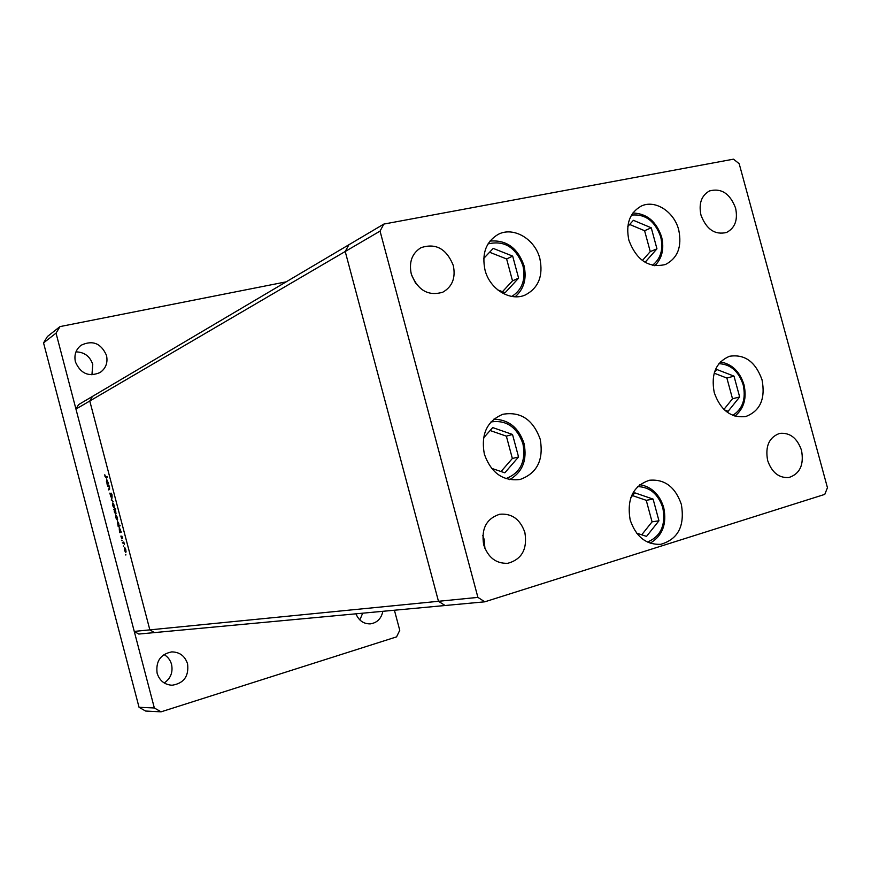 <?xml version="1.0" encoding="UTF-8"?>
<svg xmlns="http://www.w3.org/2000/svg" width="871" height="871" viewBox="0 0 871 871"><rect width="100%" height="100%" fill="white"/><g stroke="black" fill="none" stroke-linecap="round" stroke-linejoin="round"><path stroke-width="1.31" d="M539.878 258.665C543.362 275.802 538.55 287.887 525.42 294.921C510.46 301.867 489.709 289.259 485.005 270.021C481.63 253.624 485.974 241.768 498.049 234.451C513.291 226.155 535.088 238.97 539.878 258.665M678.727 229.933C682.156 246.624 677.725 258.154 665.422 264.523C648.721 268.377 636.538 260.287 628.884 240.254C625.552 224.108 629.635 212.742 641.165 206.133C654.927 199.241 674.198 211.609 678.727 229.933M762.049 379.865C765.609 398.82 760.165 411.036 745.739 416.534C731.019 418.2 720.524 410.241 714.253 392.647C710.78 374.214 715.875 362.086 729.55 356.272C744.738 353.942 755.56 361.803 762.049 379.865M681.351 504.396C684.976 525.953 678.106 539.258 660.73 544.321C646.119 544.865 635.928 536.732 630.158 519.933C626.619 499.039 633.054 485.811 649.461 480.248C664.693 478.952 675.33 486.998 681.351 504.396M540.194 439.191C543.852 459.899 537.124 473.334 520.02 479.496C502.992 481.434 491.102 472.975 484.341 454.118C480.781 434.281 486.933 421.009 502.796 414.291C520.586 411.264 533.052 419.561 540.194 439.191M700.97 215.104C706.403 229.378 714.928 235.17 726.556 232.47C735.026 228.017 738.031 219.884 735.581 208.071C730.04 193.569 721.351 187.853 709.527 190.923C701.416 195.496 698.564 203.553 700.97 215.104M524.886 532.562C527.521 549.078 521.86 559.324 507.891 563.287C496.176 563.787 488.108 557.625 483.688 544.8C481.086 528.784 486.421 518.593 499.693 514.249C511.865 513.193 520.27 519.301 524.886 532.562M482.784 535.458L484.113 539.269L484.951 548.469M801.527 450.361C804.118 464.809 799.916 473.868 788.919 477.515C778.903 478.179 771.804 472.485 767.623 460.432C765.076 446.246 769.104 437.231 779.719 433.388C789.975 432.419 797.248 438.08 801.527 450.361M411.275 274.006C417.797 290.359 428.303 296.423 442.795 292.199C452.321 286.733 455.827 277.816 453.29 265.47C446.529 248.692 435.729 242.78 420.889 247.734C412.016 253.352 408.804 262.117 411.275 274.006M415.63 283.26L411.569 275.029M383.839 224.076L348.901 244.751L345.221 251.49L438.472 601.295L149.845 629.864L154.472 632.586L149.845 629.864L89.778 400.998L149.845 629.864L134.254 631.41L75.951 409.087L78.586 404.623L92.468 396.414L89.778 400.998L92.468 396.414L348.901 244.751L345.221 251.49L438.472 601.295L445.103 605.508L484.788 601.817L824.783 494.38L827.45 487.695L739.185 163.715L733.491 159.164L383.839 224.076L380.05 231.109L477.907 597.386L484.788 601.817M134.254 631.41L138.761 634.055L445.103 605.508L438.472 601.295L477.907 597.386M75.951 409.087L380.05 231.109M107.634 486.29L108.864 485.147L109.528 487.553L109.289 489.633L108.581 489.905L109.332 487.52L108.527 486.029L107.634 486.29M110.944 496.96L109.833 493.128L110.791 496.372L111.085 493.117L111.967 494.565L112.098 496.448L111.248 493.705L110.944 496.96M111.248 500.085L112.054 497.297L111.619 499.9L113.23 501.761L111.706 499.965M112.773 502.948L114.155 505.18L114.068 507.924L112.697 505.692L112.773 502.948M115.974 515.164L117.367 517.418L117.28 520.139L115.897 517.897L115.974 515.164M120.808 531.724L121.232 532.246L119.806 532.66L119.185 527.39L121.08 531.658M125.511 554.533L125.827 555.034L125.838 554.446M124.477 547.554L125.881 549.851L125.783 552.53L124.39 550.232L124.477 547.554M123.279 546.019L123.584 546.52L123.606 545.932M122.517 543.025L122.365 542.437L123.802 542.045L124.379 544.331L123.519 542.862L122.517 543.025M121.886 540.717L121.907 540.118L122.212 540.63M121.853 536.057L122.669 538.463L122.016 536.645L121.82 538.79L120.873 536.068L121.668 538.202L121.853 536.057M119.153 525.485L120.165 525.812L118.162 526.432L117.552 521.152L119.153 525.485L120.024 525.267L118.717 525.627L118.772 523.515L117.705 521.74L117.476 523.885M114.101 509.84L113.687 509.339L115.658 508.664L114.994 509.535L115.712 514.151L114.319 511.876L114.449 509.753M108.102 483.307L108.516 483.797L107.122 484.352L106.523 479.006L108.374 483.242M105.195 476.404L107.351 477.177L105.935 477.754L104.803 474.782L104.999 476.448M125.108 548.011L124.39 550.232M126.11 551.811L124.629 548.142M124.564 550.189L125.62 551.942M123.802 542.056L122.365 542.437M120.361 531.865L120.416 529.753L119.349 527.978L119.283 530.091L120.361 531.865L121.08 531.669M119.958 525.877L118.01 525.844M119.828 525.365L118.26 525.768M117.65 523.852L118.717 525.627M117.128 519.552L117.193 517.472L116.126 515.763L116.072 517.831L117.607 519.432M115.614 509.317L113.687 509.339M115.016 509.568L114.319 511.876M115.789 511.397L114.547 509.687M116.028 513.444L115.603 511.44M114.493 511.81L115.56 513.563M113.916 507.325L113.981 505.234L112.925 503.536L112.871 505.626L114.395 507.205M111.521 493.432L110.9 493.596M108.919 485.343L107.481 485.691M109.702 489.001L108.429 489.317M108.418 483.405L106.97 483.764M108.407 483.372L107.209 483.666M108.385 483.307L107.656 483.481L107.71 481.325L106.665 479.605L106.436 481.815M106.61 481.761L107.656 483.481M187.581 663.876C189.018 676.255 183.857 683.376 172.088 685.237C164.565 684.748 159.567 680.73 157.118 673.207C155.659 661.274 160.525 654.165 171.739 651.889C179.687 652.009 184.968 656.005 187.581 663.876M163.955 654.535C167.787 656.723 170.324 660.022 171.554 664.421C173.111 672.281 170.672 678.465 164.238 682.984M106.491 355.401C108.015 362.674 105.87 368.389 100.067 372.538C88.798 377.23 80.578 373.681 75.418 361.89C73.948 354.965 75.853 349.413 81.145 345.221C92.631 339.864 101.08 343.261 106.491 355.401M75.973 351.862C84.389 352.113 89.985 356.304 92.762 364.416L91.934 374.857M382.87 611.311C381.269 618.671 377.078 622.852 370.273 623.876C363.588 623.963 358.808 620.609 355.945 613.815M362.663 613.195L359.865 619.956M394.421 610.233L399.756 630.299L396.566 636.875L161.07 711.836L145.609 711.041L139.044 707.296L43.55 342.891L47.437 336.5L60.012 326.592L286.189 281.845M161.07 711.836L154.341 707.971L56.038 333.147L60.012 326.592M139.044 707.296L154.341 707.971M43.55 342.891L56.038 333.147M497.689 289.858L505.126 292.721L518.604 278.143L512.681 256.107L493.215 248.398L483.743 258.415M502.469 291.698L512.507 280.854L506.628 258.959L489.589 252.242M506.628 258.959L512.681 256.107M512.507 280.854L518.604 278.143M645.063 262.313L656.952 248.823L651.258 227.81L633.402 220.309L627.784 226.547M642.373 260.527L650.256 251.599L644.594 230.717L629.657 224.468M644.594 230.717L651.258 227.81M650.256 251.599L656.952 248.823M724.454 409.925L728.123 411.308L739.653 396.947L734.003 376.13L716.768 369.467L714.416 372.331M723.921 409.424L732.511 398.755L726.893 378.068L714.166 373.169M726.893 378.068L734.003 376.13M732.511 398.755L739.653 396.947M636.614 533.106L646.522 536.394L658.955 520.782L653.108 499.105L634.774 492.823L630.789 497.711M641.72 534.805L652.063 521.849L646.249 500.313L632.498 495.61M646.249 500.313L653.108 499.105M652.063 521.849L658.955 520.782M491.527 468.326L504.832 472.801L518.55 456.948L512.518 434.466L492.714 427.585L483.503 438.004M501.043 471.527L512.355 458.484L506.367 436.153L490.112 430.524M506.367 436.153L512.518 434.466M512.355 458.484L518.55 456.948M109.713 488.903L109.082 489.056M107.242 476.785L105.924 477.112M511.789 296.423C522.165 289.891 525.877 279.624 522.916 265.611C515.893 247.288 504.244 240.058 488 243.934M652.379 265.307C660.73 258.872 663.517 249.411 660.73 236.934C655.014 221.049 645.269 213.765 631.486 215.093M732.751 415.336C742.658 409.076 746.131 398.918 743.181 384.84C738.641 371.275 730.54 364.22 718.891 363.675M647.414 542.056C660.828 536.427 665.967 525.028 662.831 507.88C658.247 494.086 649.864 486.998 637.681 486.595M505.877 478.615C520.412 473.018 526.095 461.39 522.938 443.72C516.895 426.964 506.225 419.713 490.928 421.967M108.265 486.04L108.821 485.909M105.816 477.145L107.242 476.796M523.961 265.492C517.646 247.843 506.312 239.71 489.959 241.093M523.983 265.557C526.944 278.589 524.015 288.998 515.186 296.771M661.579 236.836C656.32 221.386 646.75 213.449 632.858 213.014M661.601 236.901C664.388 248.725 662.123 258.349 654.807 265.764M734.939 416.109C743.986 408.63 746.991 398.145 743.954 384.634C739.773 371.514 731.912 363.947 720.393 361.933M663.702 507.521C659.565 494.401 651.628 486.769 639.891 484.646M663.713 507.553C667.034 523.928 662.515 535.807 650.169 543.199M509.698 479.638C522.589 472.017 527.358 459.953 524.015 443.437C518.691 427.574 508.61 419.506 493.759 419.212"/></g></svg>
